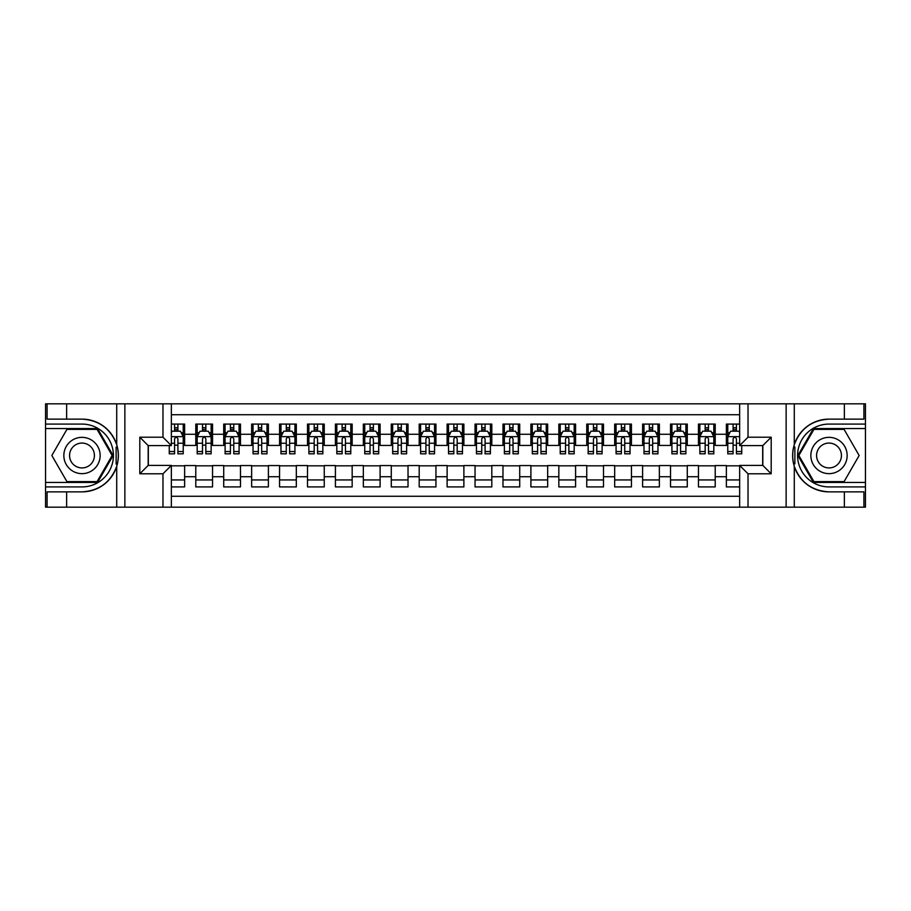 <?xml version="1.0" encoding="UTF-8"?>
<svg xmlns="http://www.w3.org/2000/svg" width="911" height="911" viewBox="0 0 911 911"><rect width="100%" height="100%" fill="white"/><g stroke="black" fill="none" stroke-linecap="round" stroke-linejoin="round"><path stroke-width="1.37" d="M171.359 507.165L739.641 507.165L739.641 465.419L762.826 465.419L762.826 445.581L739.641 445.581L739.641 403.835L171.359 403.835L171.359 445.581L148.174 445.581L148.174 465.419L171.359 465.419L171.359 507.165L66.628 507.165L66.628 491.872L81.99 491.872A36.372 36.372 0 0 0 116.722 466.307C118.851 459.11 118.851 451.902 116.722 444.693A36.372 36.372 0 0 0 81.99 419.128L66.628 419.128L66.628 403.835L45.55 403.835L45.55 482.443L97.557 482.443L113.112 455.5L97.557 428.557L45.55 428.557M739.641 424.082L726.374 424.082L726.374 434.274L715.215 434.274L715.215 445.445L726.374 445.445L726.374 434.274M715.215 434.274L715.215 424.082L698.452 424.082L698.452 434.274L687.281 434.274L687.281 445.445L698.452 445.445L698.452 434.274M687.281 434.274L687.281 424.082L670.53 424.082L670.53 434.274L659.359 434.274L659.359 445.445L670.53 445.445L670.53 434.274M659.359 434.274L659.359 424.082L642.608 424.082L642.608 434.274L631.437 434.274L631.437 445.445L642.608 445.445L642.608 434.274M631.437 434.274L631.437 424.082L614.674 424.082L614.674 434.274L603.503 434.274L603.503 445.445L614.674 445.445L614.674 434.274M603.503 434.274L603.503 424.082L586.752 424.082L586.752 434.274L575.581 434.274L575.581 445.445L586.752 445.445L586.752 434.274M575.581 434.274L575.581 424.082L558.83 424.082L558.83 434.274L547.659 434.274L547.659 445.445L558.83 445.445L558.83 434.274M547.659 434.274L547.659 424.082L530.897 424.082L530.897 434.274L519.725 434.274L519.725 445.445L530.897 445.445L530.897 434.274M519.725 434.274L519.725 424.082L502.974 424.082L502.974 434.274L491.803 434.274L491.803 445.445L502.974 445.445L502.974 434.274M491.803 434.274L491.803 424.082L475.052 424.082L475.052 434.274L463.881 434.274L463.881 445.445L475.052 445.445L475.052 434.274M463.881 434.274L463.881 424.082L447.119 424.082L447.119 434.274L435.948 434.274L435.948 445.445L447.119 445.445L447.119 434.274M435.948 434.274L435.948 424.082L419.197 424.082L419.197 434.274L408.026 434.274L408.026 445.445L419.197 445.445L419.197 434.274M408.026 434.274L408.026 424.082L391.274 424.082L391.274 434.274L380.103 434.274L380.103 445.445L391.274 445.445L391.274 434.274M380.103 434.274L380.103 424.082L363.341 424.082L363.341 434.274L352.17 434.274L352.17 445.445L363.341 445.445L363.341 434.274M352.17 434.274L352.17 424.082L335.419 424.082L335.419 434.274L324.248 434.274L324.248 445.445L335.419 445.445L335.419 434.274M324.248 434.274L324.248 424.082L307.497 424.082L307.497 434.274L296.326 434.274L296.326 445.445L307.497 445.445L307.497 434.274M296.326 434.274L296.326 424.082L279.563 424.082L279.563 434.274L268.392 434.274L268.392 445.445L279.563 445.445L279.563 434.274M268.392 434.274L268.392 424.082L251.641 424.082L251.641 434.274L240.47 434.274L240.47 445.445L251.641 445.445L251.641 434.274M240.47 434.274L240.47 424.082L223.719 424.082L223.719 434.274L212.548 434.274L212.548 445.445L223.719 445.445L223.719 434.274M212.548 434.274L212.548 424.082L195.785 424.082L195.785 445.445L184.626 445.445L184.626 424.082L171.359 424.082M171.359 486.918L184.626 486.918L184.626 465.555L195.785 465.555L195.785 486.918L212.548 486.918L212.548 465.555L223.719 465.555L223.719 476.726L212.548 476.726M223.719 476.726L223.719 486.918L240.47 486.918L240.47 465.555L251.641 465.555L251.641 476.726L240.47 476.726M251.641 476.726L251.641 486.918L268.392 486.918L268.392 465.555L279.563 465.555L279.563 476.726L268.392 476.726M279.563 476.726L279.563 486.918L296.326 486.918L296.326 465.555L307.497 465.555L307.497 476.726L296.326 476.726M307.497 476.726L307.497 486.918L324.248 486.918L324.248 465.555L335.419 465.555L335.419 476.726L324.248 476.726M335.419 476.726L335.419 486.918L352.17 486.918L352.17 465.555L363.341 465.555L363.341 476.726L352.17 476.726M363.341 476.726L363.341 486.918L380.103 486.918L380.103 465.555L391.274 465.555L391.274 476.726L380.103 476.726M391.274 476.726L391.274 486.918L408.026 486.918L408.026 465.555L419.197 465.555L419.197 476.726L408.026 476.726M419.197 476.726L419.197 486.918L435.948 486.918L435.948 465.555L447.119 465.555L447.119 476.726L435.948 476.726M447.119 476.726L447.119 486.918L463.881 486.918L463.881 465.555L475.052 465.555L475.052 476.726L463.881 476.726M475.052 476.726L475.052 486.918L491.803 486.918L491.803 465.555L502.974 465.555L502.974 476.726L491.803 476.726M502.974 476.726L502.974 486.918L519.725 486.918L519.725 465.555L530.897 465.555L530.897 476.726L519.725 476.726M530.897 476.726L530.897 486.918L547.659 486.918L547.659 465.555L558.83 465.555L558.83 476.726L547.659 476.726M558.83 476.726L558.83 486.918L575.581 486.918L575.581 465.555L586.752 465.555L586.752 476.726L575.581 476.726M586.752 476.726L586.752 486.918L603.503 486.918L603.503 465.555L614.674 465.555L614.674 476.726L603.503 476.726M614.674 476.726L614.674 486.918L631.437 486.918L631.437 465.555L642.608 465.555L642.608 476.726L631.437 476.726M642.608 476.726L642.608 486.918L659.359 486.918L659.359 465.555L670.53 465.555L670.53 476.726L659.359 476.726M670.53 476.726L670.53 486.918L687.281 486.918L687.281 465.555L698.452 465.555L698.452 476.726L687.281 476.726M698.452 476.726L698.452 486.918L715.215 486.918L715.215 465.555L726.374 465.555L726.374 476.726L715.215 476.726M739.641 414.733L171.359 414.733M171.359 496.267L739.641 496.267M726.374 476.726L726.374 486.918L739.641 486.918M148.322 445.581L148.322 465.419M762.678 465.419L762.678 445.581M174.57 431.062L177.918 431.062M183.225 431.062L184.626 431.062M174.57 445.172L177.918 445.172M183.225 445.172L184.626 445.172M171.359 465.828L184.626 465.828M171.359 479.938L184.626 479.938M195.785 445.172L197.186 445.172M202.493 445.172L205.84 445.172M211.147 445.172L212.548 445.172M195.785 431.062L197.186 431.062M202.493 431.062L205.84 431.062M211.147 431.062L212.548 431.062M195.785 465.828L212.548 465.828M195.785 479.938L212.548 479.938M223.719 465.828L240.47 465.828M223.719 479.938L240.47 479.938M223.719 431.062L225.108 431.062M230.415 431.062L233.774 431.062M239.081 431.062L240.47 431.062M223.719 445.172L225.108 445.172M230.415 445.172L233.774 445.172M239.081 445.172L240.47 445.172M251.641 465.828L268.392 465.828M251.641 479.938L268.392 479.938M251.641 431.062L253.042 431.062M258.348 431.062L261.696 431.062M267.003 431.062L268.392 431.062M251.641 445.172L253.042 445.172M258.348 445.172L261.696 445.172M267.003 445.172L268.392 445.172M279.563 465.828L296.326 465.828M279.563 479.938L296.326 479.938M279.563 431.062L280.964 431.062M286.27 431.062L289.618 431.062M294.925 431.062L296.326 431.062M279.563 445.172L280.964 445.172M286.27 445.172L289.618 445.172M294.925 445.172L296.326 445.172M307.497 465.828L324.248 465.828M307.497 479.938L324.248 479.938M307.497 431.062L308.886 431.062M314.193 431.062L317.552 431.062M322.847 431.062L324.248 431.062M307.497 445.172L308.886 445.172M314.193 445.172L317.552 445.172M322.847 445.172L324.248 445.172M335.419 465.828L352.17 465.828M335.419 479.938L352.17 479.938M335.419 431.062L336.819 431.062M342.126 431.062L345.474 431.062M350.781 431.062L352.17 431.062M335.419 445.172L336.819 445.172M342.126 445.172L345.474 445.172M350.781 445.172L352.17 445.172M363.341 465.828L380.103 465.828M363.341 479.938L380.103 479.938M363.341 431.062L364.742 431.062M370.048 431.062L373.396 431.062M378.703 431.062L380.103 431.062M363.341 445.172L364.742 445.172M370.048 445.172L373.396 445.172M378.703 445.172L380.103 445.172M391.274 465.828L408.026 465.828M391.274 479.938L408.026 479.938M391.274 431.062L392.664 431.062M397.97 431.062L401.33 431.062M406.625 431.062L408.026 431.062M391.274 445.172L392.664 445.172M397.97 445.172L401.33 445.172M406.625 445.172L408.026 445.172M419.197 465.828L435.948 465.828M419.197 479.938L435.948 479.938M419.197 431.062L420.597 431.062M425.904 431.062L429.252 431.062M434.558 431.062L435.948 431.062M419.197 445.172L420.597 445.172M425.904 445.172L429.252 445.172M434.558 445.172L435.948 445.172M447.119 465.828L463.881 465.828M447.119 479.938L463.881 479.938M447.119 431.062L448.519 431.062M453.826 431.062L457.174 431.062M462.481 431.062L463.881 431.062M447.119 445.172L448.519 445.172M453.826 445.172L457.174 445.172M462.481 445.172L463.881 445.172M475.052 465.828L491.803 465.828M475.052 479.938L491.803 479.938M475.052 431.062L476.442 431.062M481.748 431.062L485.096 431.062M490.403 431.062L491.803 431.062M475.052 445.172L476.442 445.172M481.748 445.172L485.096 445.172M490.403 445.172L491.803 445.172M502.974 465.828L519.725 465.828M502.974 479.938L519.725 479.938M502.974 431.062L504.375 431.062M509.67 431.062L513.03 431.062M518.336 431.062L519.725 431.062M502.974 445.172L504.375 445.172M509.67 445.172L513.03 445.172M518.336 445.172L519.725 445.172M530.897 465.828L547.659 465.828M530.897 479.938L547.659 479.938M530.897 431.062L532.297 431.062M537.604 431.062L540.952 431.062M546.258 431.062L547.659 431.062M530.897 445.172L532.297 445.172M537.604 445.172L540.952 445.172M546.258 445.172L547.659 445.172M558.83 465.828L575.581 465.828M558.83 479.938L575.581 479.938M558.83 431.062L560.219 431.062M565.526 431.062L568.874 431.062M574.181 431.062L575.581 431.062M558.83 445.172L560.219 445.172M565.526 445.172L568.874 445.172M574.181 445.172L575.581 445.172M586.752 465.828L603.503 465.828M586.752 479.938L603.503 479.938M586.752 431.062L588.153 431.062M593.448 431.062L596.807 431.062M602.114 431.062L603.503 431.062M586.752 445.172L588.153 445.172M593.448 445.172L596.807 445.172M602.114 445.172L603.503 445.172M614.674 465.828L631.437 465.828M614.674 479.938L631.437 479.938M614.674 431.062L616.075 431.062M621.382 431.062L624.73 431.062M630.036 431.062L631.437 431.062M614.674 445.172L616.075 445.172M621.382 445.172L624.73 445.172M630.036 445.172L631.437 445.172M642.608 465.828L659.359 465.828M642.608 479.938L659.359 479.938M642.608 431.062L643.997 431.062M649.304 431.062L652.652 431.062M657.958 431.062L659.359 431.062M642.608 445.172L643.997 445.172M649.304 445.172L652.652 445.172M657.958 445.172L659.359 445.172M670.53 465.828L687.281 465.828M670.53 479.938L687.281 479.938M670.53 431.062L671.919 431.062M677.226 431.062L680.585 431.062M685.892 431.062L687.281 431.062M670.53 445.172L671.919 445.172M677.226 445.172L680.585 445.172M685.892 445.172L687.281 445.172M698.452 465.828L715.215 465.828M698.452 479.938L715.215 479.938M698.452 431.062L699.853 431.062M705.16 431.062L708.507 431.062M713.814 431.062L715.215 431.062M698.452 445.172L699.853 445.172M705.16 445.172L708.507 445.172M713.814 445.172L715.215 445.172M726.374 465.828L739.641 465.828M726.374 479.938L739.641 479.938M726.374 431.062L727.775 431.062M733.082 431.062L736.43 431.062M726.374 445.172L727.775 445.172M733.082 445.172L736.43 445.172M177.918 427.714L174.57 427.714M169.264 451.549L169.264 453.826L174.57 453.826L174.57 451.549L169.264 451.549L169.264 445.581M181.198 432.736L183.225 432.736L183.225 453.826L177.918 453.826L177.918 438.886C176.802 436.733 175.686 436.733 174.57 438.886L174.57 451.549M183.225 432.736L183.225 424.082M183.225 436.79L180.435 431.199L172.054 431.199L171.359 432.6M174.57 431.199L174.57 424.082M177.918 424.082L177.918 431.199M91.066 439.785A18.152 18.152 0 0 0 66.275 446.424A18.152 18.152 0 0 0 72.914 471.215A18.152 18.152 0 0 0 97.716 464.576A18.152 18.152 0 0 0 91.066 439.785M88.208 444.739A12.424 12.424 0 0 0 71.229 449.282A12.424 12.424 0 0 0 75.784 466.261A12.424 12.424 0 0 0 92.751 461.718A12.424 12.424 0 0 0 88.208 444.739M97.067 481.612L66.913 481.612L51.847 455.5L66.913 429.388L97.067 429.388L112.144 455.5L97.067 481.612M838.086 439.785A18.152 18.152 0 0 0 813.284 446.424A18.152 18.152 0 0 0 819.934 471.215A18.152 18.152 0 0 0 844.725 464.576A18.152 18.152 0 0 0 838.086 439.785M835.216 444.739A12.424 12.424 0 0 0 818.249 449.282A12.424 12.424 0 0 0 822.792 466.261A12.424 12.424 0 0 0 839.771 461.718A12.424 12.424 0 0 0 835.216 444.739M844.087 481.612L813.933 481.612L798.856 455.5L813.933 429.388L844.087 429.388L859.153 455.5L844.087 481.612M116.13 463.881L117.382 463.881A36.372 36.372 0 0 0 117.394 447.13L116.13 447.13L116.13 464.098L117.337 464.098M66.628 403.835L116.722 403.835L116.722 444.693C110.664 428.682 99.083 420.165 81.99 419.128M81.99 491.872C99.083 490.835 110.664 482.318 116.722 466.307L116.722 507.165M162.978 507.165L162.978 473.788L139.804 473.788L139.804 437.212L162.978 437.212L162.978 403.835L124.864 403.835L124.864 507.165M66.628 507.165L45.55 507.165L45.55 482.443M45.55 486.918L81.99 486.918A31.418 31.418 0 0 0 113.408 455.5A31.418 31.418 0 0 0 81.99 424.082L45.55 424.082M116.722 403.835L124.864 403.835M162.978 403.835L171.359 403.835M66.628 491.872L47.087 491.872L47.087 507.165M66.628 419.128L47.087 419.128L47.087 403.835M162.978 473.788L171.359 465.419M139.804 473.788L148.174 465.419M139.804 437.212L148.174 445.581M162.978 437.212L171.359 445.581M116.13 447.13L117.337 446.914M118.236 458.62L118.339 454.213M117.986 450.25L117.792 449.066M794.87 447.119L793.618 447.119A36.372 36.372 0 0 0 793.606 463.87L794.87 463.87L794.87 446.902L793.663 446.902M739.641 403.835L844.372 403.835L844.372 419.128L829.01 419.128A36.372 36.372 0 0 0 794.278 444.693C792.149 451.89 792.149 459.098 794.278 466.307A36.372 36.372 0 0 0 829.01 491.872L844.372 491.872L844.372 507.165L865.45 507.165L865.45 428.557L813.443 428.557L797.888 455.5L813.443 482.443L865.45 482.443M844.372 507.165L794.278 507.165L794.278 466.307C800.336 482.318 811.917 490.835 829.01 491.872M829.01 419.128C811.917 420.165 800.336 428.682 794.278 444.693L794.278 403.835M748.022 403.835L748.022 437.212L771.196 437.212L771.196 473.788L748.022 473.788L748.022 507.165L786.136 507.165L786.136 403.835M844.372 403.835L865.45 403.835L865.45 428.557M865.45 424.082L829.01 424.082A31.418 31.418 0 0 0 797.592 455.5A31.418 31.418 0 0 0 829.01 486.918L865.45 486.918M794.278 507.165L786.136 507.165M748.022 507.165L739.641 507.165M844.372 419.128L863.913 419.128L863.913 403.835M844.372 491.872L863.913 491.872L863.913 507.165M748.022 437.212L739.641 445.581M771.196 437.212L762.826 445.581M771.196 473.788L762.826 465.419M748.022 473.788L739.641 465.419M794.87 463.87L793.663 464.086M792.764 452.38L792.661 456.787M793.014 460.75L793.208 461.934M205.84 427.714L202.493 427.714M211.147 451.549L205.84 451.549L205.84 453.826L211.147 453.826L211.147 436.79L208.357 431.199L199.976 431.199L197.186 436.79L197.186 453.826L202.493 453.826L202.493 451.549L197.186 451.549M197.186 436.79L197.186 424.082M211.147 436.79L211.147 424.082M202.493 431.199L202.493 424.082M205.84 424.082L205.84 431.199M205.84 451.549L205.84 438.886C204.724 436.733 203.608 436.733 202.493 438.886L202.493 451.549M233.774 427.714L230.415 427.714M239.081 451.549L233.774 451.549L233.774 453.826L239.081 453.826L239.081 436.79L236.279 431.199L227.909 431.199L225.108 436.79L225.108 453.826L230.415 453.826L230.415 451.549L225.108 451.549M225.108 436.79L225.108 424.082M239.081 436.79L239.081 424.082M230.415 431.199L230.415 424.082M233.774 424.082L233.774 431.199M233.774 451.549L233.774 438.886C232.658 436.733 231.542 436.733 230.415 438.886L230.415 451.549M261.696 427.714L258.348 427.714M267.003 451.549L261.696 451.549L261.696 453.826L267.003 453.826L267.003 436.79L264.213 431.199L255.832 431.199L253.042 436.79L253.042 453.826L258.348 453.826L258.348 451.549L253.042 451.549M253.042 436.79L253.042 424.082M267.003 436.79L267.003 424.082M258.348 431.199L258.348 424.082M261.696 424.082L261.696 431.199M261.696 451.549L261.696 438.886C260.58 436.733 259.464 436.733 258.348 438.886L258.348 451.549M289.618 427.714L286.27 427.714M294.925 451.549L289.618 451.549L289.618 453.826L294.925 453.826L294.925 436.79L292.135 431.199L283.754 431.199L280.964 436.79L280.964 453.826L286.27 453.826L286.27 451.549L280.964 451.549M280.964 436.79L280.964 424.082M294.925 436.79L294.925 424.082M286.27 431.199L286.27 424.082M289.618 424.082L289.618 431.199M289.618 451.549L289.618 438.886C288.502 436.733 287.386 436.733 286.27 438.886L286.27 451.549M317.552 427.714L314.193 427.714M322.847 451.549L317.552 451.549L317.552 453.826L322.847 453.826L322.847 436.79L320.057 431.199L311.687 431.199L308.886 436.79L308.886 453.826L314.193 453.826L314.193 451.549L308.886 451.549M308.886 436.79L308.886 424.082M322.847 436.79L322.847 424.082M314.193 431.199L314.193 424.082M317.552 424.082L317.552 431.199M317.552 451.549L317.552 438.886C316.436 436.733 315.32 436.733 314.193 438.886L314.193 451.549M345.474 427.714L342.126 427.714M350.781 451.549L345.474 451.549L345.474 453.826L350.781 453.826L350.781 436.79L347.991 431.199L339.609 431.199L336.819 436.79L336.819 453.826L342.126 453.826L342.126 451.549L336.819 451.549M336.819 436.79L336.819 424.082M350.781 436.79L350.781 424.082M342.126 431.199L342.126 424.082M345.474 424.082L345.474 431.199M345.474 451.549L345.474 438.886C344.358 436.733 343.242 436.733 342.126 438.886L342.126 451.549M373.396 427.714L370.048 427.714M378.703 451.549L373.396 451.549L373.396 453.826L378.703 453.826L378.703 436.79L375.913 431.199L367.532 431.199L364.742 436.79L364.742 453.826L370.048 453.826L370.048 451.549L364.742 451.549M364.742 436.79L364.742 424.082M378.703 436.79L378.703 424.082M370.048 431.199L370.048 424.082M373.396 424.082L373.396 431.199M373.396 451.549L373.396 438.886C372.28 436.733 371.164 436.733 370.048 438.886L370.048 451.549M401.33 427.714L397.97 427.714M406.625 451.549L401.33 451.549L401.33 453.826L406.625 453.826L406.625 436.79L403.835 431.199L395.465 431.199L392.664 436.79L392.664 453.826L397.97 453.826L397.97 451.549L392.664 451.549M392.664 436.79L392.664 424.082M406.625 436.79L406.625 424.082M397.97 431.199L397.97 424.082M401.33 424.082L401.33 431.199M401.33 451.549L401.33 438.886C400.214 436.733 399.086 436.733 397.97 438.886L397.97 451.549M429.252 427.714L425.904 427.714M434.558 451.549L429.252 451.549L429.252 453.826L434.558 453.826L434.558 436.79L431.768 431.199L423.387 431.199L420.597 436.79L420.597 453.826L425.904 453.826L425.904 451.549L420.597 451.549M420.597 436.79L420.597 424.082M434.558 436.79L434.558 424.082M425.904 431.199L425.904 424.082M429.252 424.082L429.252 431.199M429.252 451.549L429.252 438.886C428.136 436.733 427.02 436.733 425.904 438.886L425.904 451.549M457.174 427.714L453.826 427.714M462.481 451.549L457.174 451.549L457.174 453.826L462.481 453.826L462.481 436.79L459.691 431.199L451.309 431.199L448.519 436.79L448.519 453.826L453.826 453.826L453.826 451.549L448.519 451.549M448.519 436.79L448.519 424.082M462.481 436.79L462.481 424.082M453.826 431.199L453.826 424.082M457.174 424.082L457.174 431.199M457.174 451.549L457.174 438.886C456.058 436.733 454.942 436.733 453.826 438.886L453.826 451.549M485.096 427.714L481.748 427.714M490.403 451.549L485.096 451.549L485.096 453.826L490.403 453.826L490.403 436.79L487.613 431.199L479.232 431.199L476.442 436.79L476.442 453.826L481.748 453.826L481.748 451.549L476.442 451.549M476.442 436.79L476.442 424.082M490.403 436.79L490.403 424.082M481.748 431.199L481.748 424.082M485.096 424.082L485.096 431.199M485.096 451.549L485.096 438.886C483.98 436.733 482.864 436.733 481.748 438.886L481.748 451.549M513.03 427.714L509.67 427.714M518.336 451.549L513.03 451.549L513.03 453.826L518.336 453.826L518.336 436.79L515.535 431.199L507.165 431.199L504.375 436.79L504.375 453.826L509.67 453.826L509.67 451.549L504.375 451.549M504.375 436.79L504.375 424.082M518.336 436.79L518.336 424.082M509.67 431.199L509.67 424.082M513.03 424.082L513.03 431.199M513.03 451.549L513.03 438.886C511.914 436.733 510.798 436.733 509.67 438.886L509.67 451.549M540.952 427.714L537.604 427.714M546.258 451.549L540.952 451.549L540.952 453.826L546.258 453.826L546.258 436.79L543.468 431.199L535.087 431.199L532.297 436.79L532.297 453.826L537.604 453.826L537.604 451.549L532.297 451.549M532.297 436.79L532.297 424.082M546.258 436.79L546.258 424.082M537.604 431.199L537.604 424.082M540.952 424.082L540.952 431.199M540.952 451.549L540.952 438.886C539.836 436.733 538.72 436.733 537.604 438.886L537.604 451.549M568.874 427.714L565.526 427.714M574.181 451.549L568.874 451.549L568.874 453.826L574.181 453.826L574.181 436.79L571.391 431.199L563.009 431.199L560.219 436.79L560.219 453.826L565.526 453.826L565.526 451.549L560.219 451.549M560.219 436.79L560.219 424.082M574.181 436.79L574.181 424.082M565.526 431.199L565.526 424.082M568.874 424.082L568.874 431.199M568.874 451.549L568.874 438.886C567.758 436.733 566.642 436.733 565.526 438.886L565.526 451.549M596.807 427.714L593.448 427.714M602.114 451.549L596.807 451.549L596.807 453.826L602.114 453.826L602.114 436.79L599.313 431.199L590.943 431.199L588.153 436.79L588.153 453.826L593.448 453.826L593.448 451.549L588.153 451.549M588.153 436.79L588.153 424.082M602.114 436.79L602.114 424.082M593.448 431.199L593.448 424.082M596.807 424.082L596.807 431.199M596.807 451.549L596.807 438.886C595.692 436.733 594.576 436.733 593.448 438.886L593.448 451.549M624.73 427.714L621.382 427.714M630.036 451.549L624.73 451.549L624.73 453.826L630.036 453.826L630.036 436.79L627.246 431.199L618.865 431.199L616.075 436.79L616.075 453.826L621.382 453.826L621.382 451.549L616.075 451.549M616.075 436.79L616.075 424.082M630.036 436.79L630.036 424.082M621.382 431.199L621.382 424.082M624.73 424.082L624.73 431.199M624.73 451.549L624.73 438.886C623.614 436.733 622.498 436.733 621.382 438.886L621.382 451.549M652.652 427.714L649.304 427.714M657.958 451.549L652.652 451.549L652.652 453.826L657.958 453.826L657.958 436.79L655.168 431.199L646.787 431.199L643.997 436.79L643.997 453.826L649.304 453.826L649.304 451.549L643.997 451.549M643.997 436.79L643.997 424.082M657.958 436.79L657.958 424.082M649.304 431.199L649.304 424.082M652.652 424.082L652.652 431.199M652.652 451.549L652.652 438.886C651.536 436.733 650.42 436.733 649.304 438.886L649.304 451.549M680.585 427.714L677.226 427.714M685.892 451.549L680.585 451.549L680.585 453.826L685.892 453.826L685.892 436.79L683.091 431.199L674.721 431.199L671.919 436.79L671.919 453.826L677.226 453.826L677.226 451.549L671.919 451.549M671.919 436.79L671.919 424.082M685.892 436.79L685.892 424.082M677.226 431.199L677.226 424.082M680.585 424.082L680.585 431.199M680.585 451.549L680.585 438.886C679.469 436.733 678.353 436.733 677.226 438.886L677.226 451.549M708.507 427.714L705.16 427.714M713.814 451.549L708.507 451.549L708.507 453.826L713.814 453.826L713.814 436.79L711.024 431.199L702.643 431.199L699.853 436.79L699.853 453.826L705.16 453.826L705.16 451.549L699.853 451.549M699.853 436.79L699.853 424.082M713.814 436.79L713.814 424.082M705.16 431.199L705.16 424.082M708.507 424.082L708.507 431.199M708.507 451.549L708.507 438.886C707.391 436.733 706.276 436.733 705.16 438.886L705.16 451.549M736.43 427.714L733.082 427.714M739.641 432.6L738.946 431.199L730.565 431.199L727.775 436.79L727.775 453.826L733.082 453.826L733.082 451.549L727.775 451.549M727.775 436.79L727.775 424.082M741.736 445.581L741.736 453.826L736.43 453.826L736.43 438.886C735.314 436.733 734.198 436.733 733.082 438.886L733.082 451.549M733.082 431.199L733.082 424.082M736.43 424.082L736.43 431.199M195.785 476.726L184.626 476.726M195.785 434.274L184.626 434.274M183.157 436.654L171.359 436.654M183.225 451.549L177.918 451.549M174.57 443.258L171.359 443.258M183.225 443.258L177.918 443.258M177.918 429.491L174.57 429.491M211.079 436.654L197.254 436.654M197.186 432.736L199.213 432.736M209.12 432.736L211.147 432.736M202.493 443.258L197.186 443.258M211.147 443.258L205.84 443.258M205.84 429.491L202.493 429.491M239.001 436.654L225.188 436.654M225.108 432.736L227.135 432.736M237.054 432.736L239.081 432.736M230.415 443.258L225.108 443.258M239.081 443.258L233.774 443.258M233.774 429.491L230.415 429.491M266.934 436.654L253.11 436.654M253.042 432.736L255.057 432.736M264.976 432.736L267.003 432.736M258.348 443.258L253.042 443.258M267.003 443.258L261.696 443.258M261.696 429.491L258.348 429.491M294.857 436.654L281.032 436.654M280.964 432.736L282.991 432.736M292.898 432.736L294.925 432.736M286.27 443.258L280.964 443.258M294.925 443.258L289.618 443.258M289.618 429.491L286.27 429.491M322.779 436.654L308.954 436.654M308.886 432.736L310.913 432.736M320.831 432.736L322.847 432.736M314.193 443.258L308.886 443.258M322.847 443.258L317.552 443.258M317.552 429.491L314.193 429.491M350.712 436.654L336.888 436.654M336.819 432.736L338.835 432.736M348.754 432.736L350.781 432.736M342.126 443.258L336.819 443.258M350.781 443.258L345.474 443.258M345.474 429.491L342.126 429.491M378.634 436.654L364.81 436.654M364.742 432.736L366.769 432.736M376.676 432.736L378.703 432.736M370.048 443.258L364.742 443.258M378.703 443.258L373.396 443.258M373.396 429.491L370.048 429.491M406.557 436.654L392.732 436.654M392.664 432.736L394.691 432.736M404.609 432.736L406.625 432.736M397.97 443.258L392.664 443.258M406.625 443.258L401.33 443.258M401.33 429.491L397.97 429.491M434.49 436.654L420.666 436.654M420.597 432.736L422.613 432.736M432.531 432.736L434.558 432.736M425.904 443.258L420.597 443.258M434.558 443.258L429.252 443.258M429.252 429.491L425.904 429.491M462.412 436.654L448.588 436.654M448.519 432.736L450.546 432.736M460.454 432.736L462.481 432.736M453.826 443.258L448.519 443.258M462.481 443.258L457.174 443.258M457.174 429.491L453.826 429.491M490.334 436.654L476.51 436.654M476.442 432.736L478.469 432.736M488.387 432.736L490.403 432.736M481.748 443.258L476.442 443.258M490.403 443.258L485.096 443.258M485.096 429.491L481.748 429.491M518.268 436.654L504.443 436.654M504.375 432.736L506.391 432.736M516.309 432.736L518.336 432.736M509.67 443.258L504.375 443.258M518.336 443.258L513.03 443.258M513.03 429.491L509.67 429.491M546.19 436.654L532.366 436.654M532.297 432.736L534.324 432.736M544.231 432.736L546.258 432.736M537.604 443.258L532.297 443.258M546.258 443.258L540.952 443.258M540.952 429.491L537.604 429.491M574.112 436.654L560.288 436.654M560.219 432.736L562.246 432.736M572.165 432.736L574.181 432.736M565.526 443.258L560.219 443.258M574.181 443.258L568.874 443.258M568.874 429.491L565.526 429.491M602.046 436.654L588.221 436.654M588.153 432.736L590.169 432.736M600.087 432.736L602.114 432.736M593.448 443.258L588.153 443.258M602.114 443.258L596.807 443.258M596.807 429.491L593.448 429.491M629.968 436.654L616.143 436.654M616.075 432.736L618.102 432.736M628.009 432.736L630.036 432.736M621.382 443.258L616.075 443.258M630.036 443.258L624.73 443.258M624.73 429.491L621.382 429.491M657.89 436.654L644.066 436.654M643.997 432.736L646.024 432.736M655.943 432.736L657.958 432.736M649.304 443.258L643.997 443.258M657.958 443.258L652.652 443.258M652.652 429.491L649.304 429.491M685.812 436.654L671.999 436.654M671.919 432.736L673.946 432.736M683.865 432.736L685.892 432.736M677.226 443.258L671.919 443.258M685.892 443.258L680.585 443.258M680.585 429.491L677.226 429.491M713.746 436.654L699.921 436.654M699.853 432.736L701.88 432.736M711.787 432.736L713.814 432.736M705.16 443.258L699.853 443.258M713.814 443.258L708.507 443.258M708.507 429.491L705.16 429.491M739.641 436.654L727.843 436.654M727.775 432.736L729.802 432.736M741.736 451.549L736.43 451.549M733.082 443.258L727.775 443.258M739.641 443.258L736.43 443.258M736.43 429.491L733.082 429.491"/></g></svg>
